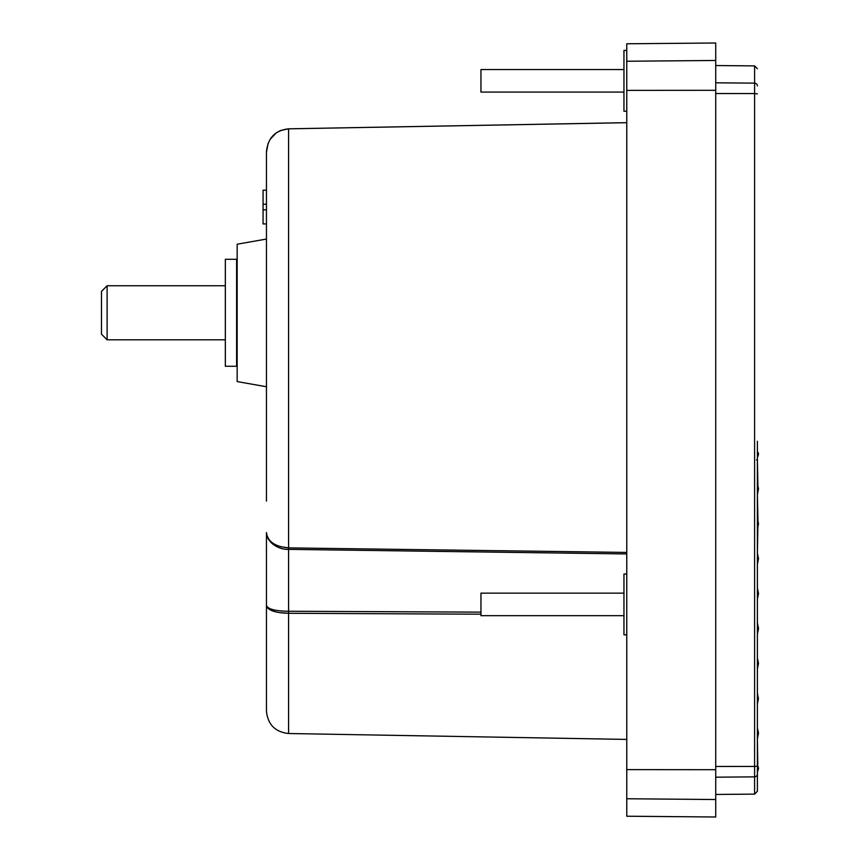 <?xml version="1.0" encoding="UTF-8"?>
<svg xmlns="http://www.w3.org/2000/svg" width="860" height="860" viewBox="0 0 860 860"><rect width="100%" height="100%" fill="white"/><g stroke="black" fill="none" stroke-linecap="round" stroke-linejoin="round"><path stroke-width="1.29" d="M757.391 441.255L757.391 774.064C757.391 797.048 757.391 797.048 757.391 774.064A2.817 2.795 180 0 1 754.596 776.859L754.596 794.113L715.724 794.457M266.45 204.228L263.063 204.261L263.063 190.189L266.45 190.157L266.45 152.166L266.45 501.133M266.45 478.267L266.45 386.742L237.166 381.582L266.45 386.742M266.45 532.523L266.45 605.322C267.707 609.106 275.092 611.084 288.573 611.256L288.573 549.368C276.63 549.852 266.17 540.446 266.45 532.523C267.653 541.574 275.028 546.691 288.573 547.885L280.328 546.659M268.062 538.081L267.019 535.844M757.391 770.452L758.101 770.227L758.52 768.141L757.391 764.379M758.101 770.227L757.391 771.85M626.768 43.774L715.724 43L715.724 817L626.768 816.226L626.768 43.774M758.197 592.013L757.391 587.982L758.197 592.024M757.391 735.859L757.391 703.953L758.348 699.169L757.391 692.698L757.391 669.048L758.52 663.425L757.391 657.814L757.391 634.142L758.52 628.509L757.391 622.887L757.391 599.237L758.52 593.604L757.391 587.982L757.391 564.332L758.52 558.699L757.391 553.077L757.982 521.128L757.391 494.521L758.004 491.458L757.391 458.864M626.768 574.007L623.951 574.007L623.951 634.809L626.768 634.809M626.768 50.407L623.951 50.407L623.951 111.219L626.768 111.219M623.951 593.153L480.955 593.153L480.955 615.674L623.951 615.674M623.951 69.552L480.955 69.552L480.955 92.074L623.951 92.074M237.166 381.582L237.166 244.208L266.45 239.048L266.45 223.944L263.063 223.912L263.063 209.829L266.45 209.861M237.166 244.208L266.45 239.048M225.341 259.29L225.341 366.263L236.607 366.263L236.607 259.29L225.341 259.29M225.341 285.746L107.113 285.746L107.113 339.797L225.341 339.797M101.48 334.164L107.113 339.797L101.48 334.164L101.48 291.379L107.113 285.746L101.48 291.379M757.391 448.597L757.391 452.521L758.262 452.704L757.391 452.65M757.638 728.839L758.52 733.236L757.391 738.869L757.8 764.562M757.391 773.774L757.391 791.297L754.596 794.113M757.391 85.935C757.391 62.952 757.391 62.952 757.391 85.935C757.391 62.952 757.391 62.952 757.391 85.935A2.817 2.795 0 0 0 754.596 83.141L754.596 65.887L757.391 68.703M757.391 772.452L757.391 773.581M758.144 769.979L757.391 769.732M757.391 768.087L758.423 767.7M758.413 767.625L757.391 767.249M756.467 459.885L757.391 459.584L757.391 456.875M757.391 457.477L758.219 455.445L757.391 455.262M757.391 455.746L758.197 455.574L758.477 454.198L757.391 454.015M757.391 454.381L758.52 453.983L757.391 453.145M757.391 453.392L758.38 453.284L757.391 452.768M757.757 527.61L758.52 523.794L757.982 521.128M626.768 741.062L626.768 750.662M626.768 205.024L626.768 201.433M626.768 541.596L626.768 532.2M288.573 547.885L288.573 549.368L626.768 553.947L626.768 552.442L288.573 547.885L288.573 128.839C275.028 130.365 267.653 138.137 266.45 152.166L268.169 143.212M758.348 699.169L758.273 697.116M758.004 491.458L758.52 488.888L757.778 485.233M480.955 614.191L288.573 613.277C275.028 612.943 267.653 610.288 266.45 605.322L266.45 710.994L266.45 605.322M626.768 122.69L288.573 128.839L280.715 130.462L288.573 128.817L626.768 122.668M480.955 612.137L288.573 611.256L288.573 733.515L626.768 739.417M267.03 607.235L268.041 608.407M268.073 608.439L270.287 609.923M272.749 610.987L276.06 611.944M279.952 612.664L288.379 613.277M266.697 534.931L268.18 538.822M270.459 541.95L272.674 544.004M272.738 544.047L276.103 546.24M270.18 139.309L276.167 132.977M276.393 132.816L280.296 130.634M266.45 152.166L266.471 151.027L266.45 152.166C266.45 167.302 266.45 167.302 266.45 152.166M263.063 204.261L263.063 209.829M236.607 360.619L237.166 360.619L236.607 360.609M236.607 360.49L237.166 360.49M237.166 360.469L236.607 360.469M236.607 360.233L237.166 360.233M237.166 360.2L236.607 360.2M236.607 359.856L237.166 359.856M237.166 359.802L236.607 359.802M236.607 359.34L237.166 359.34M237.166 359.276L236.607 359.276M236.607 358.695L237.166 358.695M237.166 358.62L236.607 358.62M236.607 357.932L237.166 357.932M237.166 357.835L236.607 357.835M236.607 357.04L237.166 357.04M237.166 356.932L236.607 356.932M236.607 356.029L237.166 356.029M237.166 355.911L236.607 355.911M236.607 354.9L237.166 354.9M237.166 354.761L236.607 354.761M236.607 353.654L237.166 353.654M237.166 353.503L236.607 353.503M236.607 352.288L237.166 352.288M237.166 352.138L236.607 352.138M236.607 350.826L237.166 350.826M237.166 350.654L236.607 350.654M236.607 349.257L237.166 349.257M237.166 349.074L236.607 349.074M236.607 347.58L237.166 347.58M237.166 347.386L236.607 347.386M236.607 345.817L237.166 345.817M237.166 345.613L236.607 345.613M237.166 344.043L236.607 344.043M236.607 343.957L237.166 343.957M237.166 343.742L236.607 343.742M237.166 342.183L236.607 342.183M236.607 342.011L237.166 342.011M237.166 341.796L236.607 341.796M237.166 340.238L236.607 340.238M236.607 339.99L237.166 339.99M237.166 339.764L236.607 339.764M237.166 338.227L236.607 338.227M236.607 337.894L237.166 337.894M237.166 337.658L236.607 337.658M237.166 336.142L236.607 336.142M236.607 335.733L237.166 335.733M237.166 335.486L236.607 335.486M237.166 333.992L236.607 333.992M236.607 333.497L237.166 333.497M237.166 333.25L236.607 333.25M237.166 331.777L236.607 331.777M236.607 331.218L237.166 331.218M237.166 330.96L236.607 330.96M237.166 329.52L236.607 329.52M236.607 328.875L237.166 328.875M237.166 328.617L236.607 328.617M237.166 327.208L236.607 327.208M236.607 326.499L237.166 326.499M237.166 326.23L236.607 326.23M237.166 324.865L236.607 324.865M236.607 324.08L237.166 324.08M237.166 323.812L236.607 323.812M237.166 322.489L236.607 322.489M236.607 321.629L237.166 321.629M237.166 321.361L236.607 321.361M237.166 320.081L236.607 320.081M236.607 319.157L237.166 319.157M237.166 318.877L236.607 318.877M237.166 317.662L236.607 317.662M236.607 316.663L237.166 316.663M237.166 316.383L236.607 316.383M237.166 315.222L236.607 315.222M236.607 314.169L237.166 314.169M237.166 313.889L236.607 313.889M237.166 312.771L236.607 312.771M236.607 311.664L237.166 311.664M237.166 311.385L236.607 311.385M237.166 310.331L236.607 310.331M236.607 309.159L237.166 309.159M237.166 308.88L236.607 308.88M237.166 307.891L236.607 307.891M236.607 306.665L237.166 306.665M237.166 306.386L236.607 306.386M237.166 305.461L236.607 305.461M236.607 304.193L237.166 304.193M237.166 303.913L236.607 303.913M237.166 303.053L236.607 303.053M236.607 301.742L237.166 301.742M237.166 301.462L236.607 301.462M237.166 300.677L236.607 300.677M236.607 299.312L237.166 299.312M237.166 299.043L236.607 299.043M237.166 298.334L236.607 298.334M236.607 296.926L237.166 296.926M237.166 296.668L236.607 296.668M237.166 296.023L236.607 296.023M236.607 294.593L237.166 294.593M237.166 294.335L236.607 294.335M237.166 293.765L236.607 293.765M236.607 292.292L237.166 292.292M237.166 292.045L236.607 292.045M237.166 291.562L236.607 291.562M236.607 290.056L237.166 290.056M237.166 289.82L236.607 289.82M237.166 289.411L236.607 289.411M236.607 287.885L237.166 287.885M237.166 287.648L236.607 287.648M237.166 287.326L236.607 287.326M236.607 285.778L237.166 285.778M237.166 285.552L236.607 285.552M237.166 285.305L236.607 285.305M236.607 283.746L237.166 283.746M237.166 283.531L236.607 283.531M237.166 283.37L236.607 283.37M236.607 281.8L237.166 281.8M237.166 281.585L236.607 281.585M237.166 281.5L236.607 281.5M236.607 279.93L237.166 279.93M237.166 279.726L236.607 279.726L237.166 279.726M236.607 278.156L237.166 278.156M237.166 277.963L236.607 277.963M236.607 276.479L237.166 276.479M237.166 276.296L236.607 276.296M236.607 274.888L237.166 274.888M237.166 274.727L236.607 274.727M236.607 273.416L237.166 273.416M237.166 273.254L236.607 273.254M236.607 272.039L237.166 272.039M237.166 271.9L236.607 271.9M236.607 270.782L237.166 270.782M237.166 270.653L236.607 270.653M236.607 269.642L237.166 269.642M237.166 269.524L236.607 269.524M236.607 268.61L237.166 268.61M237.166 268.503L236.607 268.503M236.607 267.707L237.166 267.707M237.166 267.611L236.607 267.611M236.607 266.933L237.166 266.933M237.166 266.847L236.607 266.847M236.607 266.277L237.166 266.277M237.166 266.202L236.607 266.202M236.607 265.74L237.166 265.74M237.166 265.697L236.607 265.697M236.607 265.342L237.166 265.342M237.166 265.31L236.607 265.31M236.607 265.074L237.166 265.074M237.166 265.052L236.607 265.052M236.607 264.934L237.166 264.934L236.607 264.934M757.391 93.847L754.596 93.557L754.596 766.443L757.391 766.153M715.724 777.193L754.596 776.859L754.596 766.443L715.724 766.475M715.724 93.525L754.596 93.557L754.596 83.141L715.724 82.807M715.724 799.531L626.768 798.757M715.724 769.7L626.768 769.625M715.724 90.3L626.768 90.375M715.724 60.469L626.768 61.243M754.596 65.887L715.724 65.543M758.23 452.532L757.391 452.521M288.573 733.515C275.114 731.989 267.739 724.486 266.45 710.994"/></g></svg>
